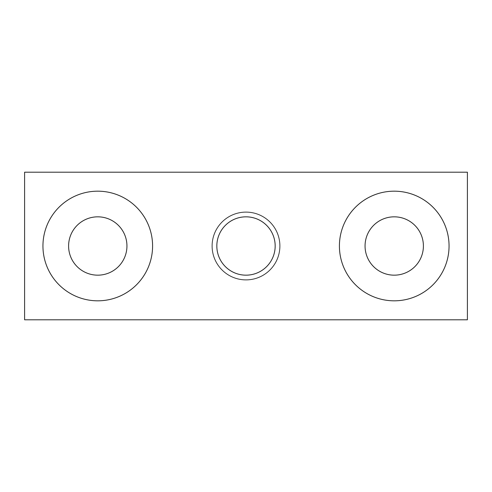 <?xml version="1.0" encoding="UTF-8"?>
<svg xmlns="http://www.w3.org/2000/svg" width="492" height="492" viewBox="0 0 492 492"><rect width="100%" height="100%" fill="white"/><g stroke="black" fill="none" stroke-linecap="round" stroke-linejoin="round"><path stroke-width="0.37" stroke-dasharray="2.46 1.84" d="M211.96 246A34.04 34.04 0 0 1 246 211.96A34.04 34.04 0 0 1 280.04 246A34.04 34.04 0 0 1 246 280.04A34.04 34.04 0 0 1 211.96 246A34.04 34.04 0 0 1 246 211.96A34.04 34.04 0 0 1 280.04 246A34.04 34.04 0 0 1 246 280.04A34.04 34.04 0 0 1 211.96 246A34.04 34.04 0 0 1 246 211.96A34.04 34.04 0 0 1 280.04 246A34.04 34.04 0 0 1 246 280.04A34.04 34.04 0 0 1 211.96 246A34.04 34.04 0 0 1 246 211.96A34.04 34.04 0 0 1 280.04 246A34.04 34.04 0 0 1 246 280.04A34.04 34.04 0 0 1 211.96 246A34.04 34.04 0 0 1 246 211.96A34.04 34.04 0 0 1 280.04 246A34.04 34.04 0 0 1 246 280.04A34.04 34.04 0 0 1 211.96 246A34.04 34.04 0 0 1 246 211.96A34.04 34.04 0 0 1 280.04 246A34.04 34.04 0 0 1 246 280.04A34.04 34.04 0 0 1 211.96 246A34.04 34.04 0 0 1 246 211.96A34.04 34.04 0 0 1 280.04 246A34.04 34.04 0 0 1 246 280.04A34.04 34.04 0 0 1 211.96 246A34.04 34.04 0 0 1 246 211.96A34.04 34.04 0 0 1 280.04 246A34.04 34.04 0 0 1 246 280.04A34.04 34.04 0 0 1 211.96 246A34.04 34.04 0 0 1 246 211.96A34.04 34.04 0 0 1 280.04 246A34.04 34.04 0 0 1 246 280.04A34.04 34.04 0 0 1 211.96 246A34.04 34.04 0 0 1 246 211.96A34.04 34.04 0 0 1 280.04 246A34.04 34.04 0 0 1 246 280.04A34.04 34.04 0 0 1 211.96 246A34.04 34.04 0 0 1 246 211.96A34.04 34.04 0 0 1 280.04 246A34.04 34.04 0 0 1 246 280.04A34.04 34.04 0 0 1 211.96 246A34.04 34.04 0 0 1 246 211.96A34.04 34.04 0 0 1 280.04 246A34.04 34.04 0 0 1 246 280.04A34.04 34.04 0 0 1 211.96 246A34.04 34.04 0 0 1 246 211.96A34.04 34.04 0 0 1 280.04 246A34.04 34.04 0 0 1 246 280.04A34.04 34.04 0 0 1 211.96 246A34.04 34.04 0 0 1 246 211.96A34.04 34.04 0 0 1 280.04 246A34.04 34.04 0 0 1 246 280.04A34.04 34.04 0 0 1 211.96 246A34.04 34.04 0 0 1 246 211.96A34.04 34.04 0 0 1 280.04 246A34.04 34.04 0 0 1 246 280.04A34.04 34.04 0 0 1 211.96 246M275.169 246A29.169 29.169 0 0 0 246 216.831A29.169 29.169 0 0 0 216.831 246A29.169 29.169 0 0 1 246 216.831A29.169 29.169 0 0 1 275.169 246A29.169 29.169 0 0 0 246 216.831A29.169 29.169 0 0 0 216.831 246A29.169 29.169 0 0 1 246 216.831A29.169 29.169 0 0 1 275.169 246A29.169 29.169 0 0 0 246 216.831A29.169 29.169 0 0 0 216.831 246A29.169 29.169 0 0 1 246 216.831A29.169 29.169 0 0 1 275.169 246A29.169 29.169 0 0 0 246 216.831A29.169 29.169 0 0 0 216.831 246A29.169 29.169 0 0 1 246 216.831A29.169 29.169 0 0 1 275.169 246A29.169 29.169 0 0 0 246 216.831A29.169 29.169 0 0 0 216.831 246A29.169 29.169 0 0 1 246 216.831A29.169 29.169 0 0 1 275.169 246A29.169 29.169 0 0 0 246 216.831A29.169 29.169 0 0 0 216.831 246A29.169 29.169 0 0 1 246 216.831A29.169 29.169 0 0 1 275.169 246A29.169 29.169 0 0 0 246 216.831A29.169 29.169 0 0 0 216.831 246A29.169 29.169 0 0 1 246 216.831A29.169 29.169 0 0 1 275.169 246A29.169 29.169 0 0 0 246 216.831A29.169 29.169 0 0 0 216.831 246A29.169 29.169 0 0 1 246 216.831A29.169 29.169 0 0 1 275.169 246A29.169 29.169 0 0 0 246 216.831A29.169 29.169 0 0 0 216.831 246A29.169 29.169 0 0 1 246 216.831A29.169 29.169 0 0 1 275.169 246A29.169 29.169 0 0 0 246 216.831A29.169 29.169 0 0 0 216.831 246A29.169 29.169 0 0 1 246 216.831A29.169 29.169 0 0 1 275.169 246A29.169 29.169 0 0 0 246 216.831A29.169 29.169 0 0 0 216.831 246A29.169 29.169 0 0 1 246 216.831A29.169 29.169 0 0 1 275.169 246A29.169 29.169 0 0 0 246 216.831A29.169 29.169 0 0 0 216.831 246A29.169 29.169 0 0 1 246 216.831A29.169 29.169 0 0 1 275.169 246A29.169 29.169 0 0 0 246 216.831A29.169 29.169 0 0 0 216.831 246A29.169 29.169 0 0 1 246 216.831A29.169 29.169 0 0 1 275.169 246A29.169 29.169 0 0 0 246 216.831A29.169 29.169 0 0 0 216.831 246A29.169 29.169 0 0 1 246 216.831A29.169 29.169 0 0 1 275.169 246A29.169 29.169 0 0 0 246 216.831A29.169 29.169 0 0 0 216.831 246A29.169 29.169 0 0 1 246 216.831A29.169 29.169 0 0 1 275.169 246A29.169 29.169 0 0 0 246 216.831A29.169 29.169 0 0 0 216.831 246A29.169 29.169 0 0 0 246 275.169A29.169 29.169 0 0 0 275.169 246A29.169 29.169 0 0 1 246 275.169A29.169 29.169 0 0 1 216.831 246A29.169 29.169 0 0 0 246 275.169A29.169 29.169 0 0 0 275.169 246A29.169 29.169 0 0 1 246 275.169A29.169 29.169 0 0 1 216.831 246A29.169 29.169 0 0 0 246 275.169A29.169 29.169 0 0 0 275.169 246A29.169 29.169 0 0 1 246 275.169A29.169 29.169 0 0 1 216.831 246A29.169 29.169 0 0 0 246 275.169A29.169 29.169 0 0 0 275.169 246A29.169 29.169 0 0 1 246 275.169A29.169 29.169 0 0 1 216.831 246A29.169 29.169 0 0 0 246 275.169A29.169 29.169 0 0 0 275.169 246A29.169 29.169 0 0 1 246 275.169A29.169 29.169 0 0 1 216.831 246A29.169 29.169 0 0 0 246 275.169A29.169 29.169 0 0 0 275.169 246A29.169 29.169 0 0 1 246 275.169A29.169 29.169 0 0 1 216.831 246A29.169 29.169 0 0 0 246 275.169A29.169 29.169 0 0 0 275.169 246A29.169 29.169 0 0 1 246 275.169A29.169 29.169 0 0 1 216.831 246A29.169 29.169 0 0 0 246 275.169A29.169 29.169 0 0 0 275.169 246A29.169 29.169 0 0 1 246 275.169A29.169 29.169 0 0 1 216.831 246A29.169 29.169 0 0 0 246 275.169A29.169 29.169 0 0 0 275.169 246A29.169 29.169 0 0 1 246 275.169A29.169 29.169 0 0 1 216.831 246A29.169 29.169 0 0 0 246 275.169A29.169 29.169 0 0 0 275.169 246A29.169 29.169 0 0 1 246 275.169A29.169 29.169 0 0 1 216.831 246A29.169 29.169 0 0 0 246 275.169A29.169 29.169 0 0 0 275.169 246A29.169 29.169 0 0 1 246 275.169A29.169 29.169 0 0 1 216.831 246A29.169 29.169 0 0 0 246 275.169A29.169 29.169 0 0 0 275.169 246A29.169 29.169 0 0 1 246 275.169A29.169 29.169 0 0 1 216.831 246A29.169 29.169 0 0 0 246 275.169A29.169 29.169 0 0 0 275.169 246A29.169 29.169 0 0 1 246 275.169A29.169 29.169 0 0 1 216.831 246A29.169 29.169 0 0 0 246 275.169A29.169 29.169 0 0 0 275.169 246A29.169 29.169 0 0 1 246 275.169A29.169 29.169 0 0 1 216.831 246A29.169 29.169 0 0 0 246 275.169A29.169 29.169 0 0 0 275.169 246A29.169 29.169 0 0 1 246 275.169A29.169 29.169 0 0 1 216.831 246A29.169 29.169 0 0 0 246 275.169A29.169 29.169 0 0 0 275.169 246M339.412 246A54.821 54.821 0 0 0 394.233 300.821A54.821 54.821 0 0 0 449.055 246A54.821 54.821 0 0 0 394.233 191.179A54.821 54.821 0 0 0 339.412 246M42.945 246A54.821 54.821 0 0 0 97.767 300.821A54.821 54.821 0 0 0 152.588 246A54.821 54.821 0 0 0 97.767 191.179A54.821 54.821 0 0 0 42.945 246M423.403 246A29.169 29.169 0 0 0 394.233 216.831A29.169 29.169 0 0 0 365.058 246A29.169 29.169 0 0 0 394.233 275.169A29.169 29.169 0 0 0 423.403 246M126.942 246A29.169 29.169 0 0 0 97.767 216.831A29.169 29.169 0 0 0 68.597 246A29.169 29.169 0 0 0 97.767 275.169A29.169 29.169 0 0 0 126.942 246M24.6 319.8L467.4 319.8L467.4 172.2L24.6 172.2L24.6 319.8M279.739 246A33.739 33.739 0 0 0 246 212.261A33.739 33.739 0 0 0 212.261 246A33.739 33.739 0 0 0 246 279.739A33.739 33.739 0 0 0 279.739 246A33.739 33.739 0 0 0 246 212.261A33.739 33.739 0 0 0 212.261 246A33.739 33.739 0 0 0 246 279.739A33.739 33.739 0 0 0 279.739 246A33.739 33.739 0 0 0 246 212.261A33.739 33.739 0 0 0 212.261 246A33.739 33.739 0 0 0 246 279.739A33.739 33.739 0 0 0 279.739 246A33.739 33.739 0 0 0 246 212.261A33.739 33.739 0 0 0 212.261 246A33.739 33.739 0 0 0 246 279.739A33.739 33.739 0 0 0 279.739 246A33.739 33.739 0 0 0 246 212.261A33.739 33.739 0 0 0 212.261 246A33.739 33.739 0 0 0 246 279.739A33.739 33.739 0 0 0 279.739 246A33.739 33.739 0 0 0 246 212.261A33.739 33.739 0 0 0 212.261 246A33.739 33.739 0 0 0 246 279.739A33.739 33.739 0 0 0 279.739 246A33.739 33.739 0 0 0 246 212.261A33.739 33.739 0 0 0 212.261 246A33.739 33.739 0 0 0 246 279.739A33.739 33.739 0 0 0 279.739 246A33.739 33.739 0 0 0 246 212.261A33.739 33.739 0 0 0 212.261 246A33.739 33.739 0 0 0 246 279.739A33.739 33.739 0 0 0 279.739 246A33.739 33.739 0 0 0 246 212.261A33.739 33.739 0 0 0 212.261 246A33.739 33.739 0 0 0 246 279.739A33.739 33.739 0 0 0 279.739 246A33.739 33.739 0 0 0 246 212.261A33.739 33.739 0 0 0 212.261 246A33.739 33.739 0 0 0 246 279.739A33.739 33.739 0 0 0 279.739 246A33.739 33.739 0 0 0 246 212.261A33.739 33.739 0 0 0 212.261 246A33.739 33.739 0 0 0 246 279.739A33.739 33.739 0 0 0 279.739 246A33.739 33.739 0 0 0 246 212.261A33.739 33.739 0 0 0 212.261 246A33.739 33.739 0 0 0 246 279.739A33.739 33.739 0 0 0 279.739 246A33.739 33.739 0 0 0 246 212.261A33.739 33.739 0 0 0 212.261 246A33.739 33.739 0 0 0 246 279.739A33.739 33.739 0 0 0 279.739 246A33.739 33.739 0 0 0 246 212.261A33.739 33.739 0 0 0 212.261 246A33.739 33.739 0 0 0 246 279.739A33.739 33.739 0 0 0 279.739 246A33.739 33.739 0 0 0 246 212.261A33.739 33.739 0 0 0 212.261 246A33.739 33.739 0 0 0 246 279.739A33.739 33.739 0 0 0 279.739 246A33.739 33.739 0 0 0 246 212.261A33.739 33.739 0 0 0 212.261 246A33.739 33.739 0 0 0 246 279.739A33.739 33.739 0 0 0 279.739 246A33.739 33.739 0 0 0 246 212.261A33.739 33.739 0 0 0 212.261 246A33.739 33.739 0 0 0 246 279.739A33.739 33.739 0 0 0 279.739 246A33.739 33.739 0 0 0 246 212.261A33.739 33.739 0 0 0 212.261 246A33.739 33.739 0 0 0 246 279.739A33.739 33.739 0 0 0 279.739 246A33.739 33.739 0 0 0 246 212.261A33.739 33.739 0 0 0 212.261 246A33.739 33.739 0 0 0 246 279.739A33.739 33.739 0 0 0 279.739 246A33.739 33.739 0 0 0 246 212.261A33.739 33.739 0 0 0 212.261 246A33.739 33.739 0 0 0 246 279.739A33.739 33.739 0 0 0 279.739 246A33.739 33.739 0 0 0 246 212.261A33.739 33.739 0 0 0 212.261 246A33.739 33.739 0 0 0 246 279.739A33.739 33.739 0 0 0 279.739 246A33.739 33.739 0 0 0 246 212.261A33.739 33.739 0 0 0 212.261 246A33.739 33.739 0 0 0 246 279.739A33.739 33.739 0 0 0 279.739 246A33.739 33.739 0 0 0 246 212.261A33.739 33.739 0 0 0 212.261 246A33.739 33.739 0 0 0 246 279.739A33.739 33.739 0 0 0 279.739 246A33.739 33.739 0 0 0 246 212.261A33.739 33.739 0 0 0 212.261 246A33.739 33.739 0 0 0 246 279.739A33.739 33.739 0 0 0 279.739 246A33.739 33.739 0 0 0 246 212.261A33.739 33.739 0 0 0 212.261 246A33.739 33.739 0 0 0 246 279.739A33.739 33.739 0 0 0 279.739 246A33.739 33.739 0 0 0 246 212.261A33.739 33.739 0 0 0 212.261 246A33.739 33.739 0 0 0 246 279.739A33.739 33.739 0 0 0 279.739 246A33.739 33.739 0 0 0 246 212.261A33.739 33.739 0 0 0 212.261 246A33.739 33.739 0 0 0 246 279.739A33.739 33.739 0 0 0 279.739 246A33.739 33.739 0 0 0 246 212.261A33.739 33.739 0 0 0 212.261 246A33.739 33.739 0 0 0 246 279.739A33.739 33.739 0 0 0 279.739 246A33.739 33.739 0 0 0 246 212.261A33.739 33.739 0 0 0 212.261 246A33.739 33.739 0 0 0 246 279.739A33.739 33.739 0 0 0 279.739 246A33.739 33.739 0 0 0 246 212.261A33.739 33.739 0 0 0 212.261 246A33.739 33.739 0 0 0 246 279.739A33.739 33.739 0 0 0 279.739 246"/><path stroke-width="0.74" d="M216.831 246A29.169 29.169 0 0 1 246 216.831A29.169 29.169 0 0 1 275.169 246A29.169 29.169 0 0 1 246 275.169A29.169 29.169 0 0 1 216.831 246M449.055 246A54.821 54.821 0 0 1 394.233 300.821A54.821 54.821 0 0 1 339.412 246A54.821 54.821 0 0 1 394.233 191.179A54.821 54.821 0 0 1 449.055 246M152.588 246A54.821 54.821 0 0 1 97.767 300.821A54.821 54.821 0 0 1 42.945 246A54.821 54.821 0 0 1 97.767 191.179A54.821 54.821 0 0 1 152.588 246M365.058 246A29.169 29.169 0 0 1 394.233 216.831A29.169 29.169 0 0 1 423.403 246A29.169 29.169 0 0 1 394.233 275.169A29.169 29.169 0 0 1 365.058 246M68.597 246A29.169 29.169 0 0 1 97.767 216.831A29.169 29.169 0 0 1 126.942 246A29.169 29.169 0 0 1 97.767 275.169A29.169 29.169 0 0 1 68.597 246M467.4 319.8L24.6 319.8L24.6 172.2L467.4 172.2L467.4 319.8"/></g></svg>
